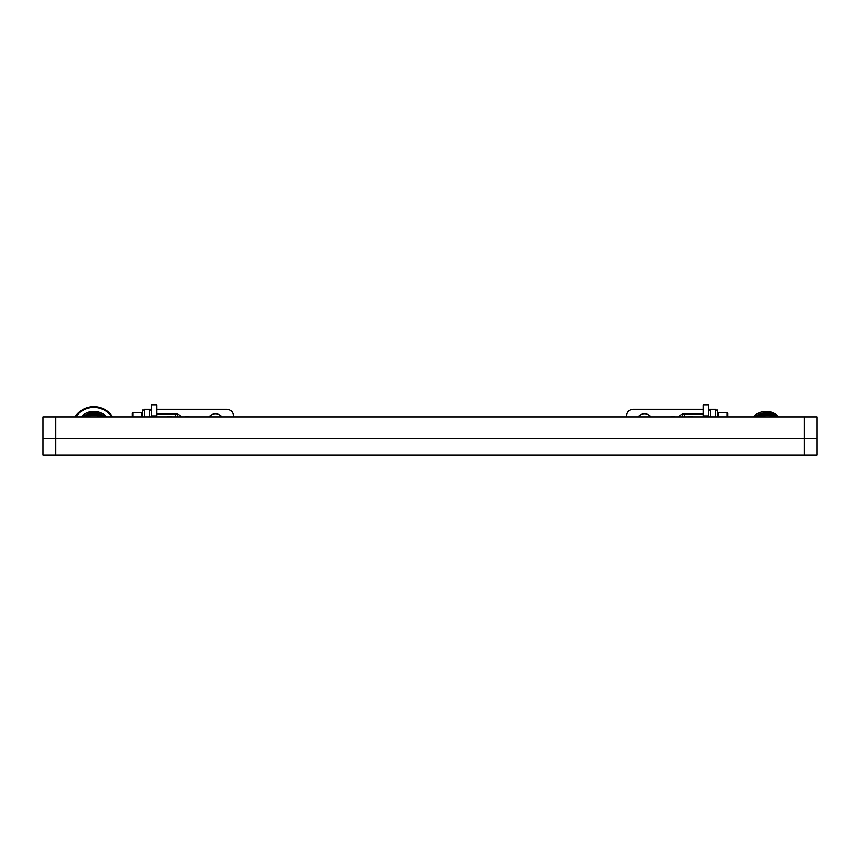 <?xml version="1.0" encoding="UTF-8"?>
<svg xmlns="http://www.w3.org/2000/svg" width="860" height="860" viewBox="0 0 860 860"><rect width="100%" height="100%" fill="white"/><g stroke="black" fill="none" stroke-linecap="round" stroke-linejoin="round"><path stroke-width="1.29" d="M804.186 438.535L804.186 416.917L55.814 416.917L55.814 455.176L804.186 455.176L804.186 438.535L55.814 438.535M817 416.917L817 455.176L804.315 455.176L804.315 416.917L817 416.917M817 438.535L804.315 438.535M55.685 416.917L55.685 455.176L43 455.176L43 416.917L55.685 416.917M55.685 438.535L43 438.535M703.351 416.917L703.351 404.823L708.425 404.823L708.425 416.917M650.751 416.917A7.74 7.74 0 0 0 638.238 416.917M687.043 413.993A7.74 7.74 0 0 0 678.83 416.917M715.52 416.917L715.52 409.296L710.446 409.296L710.446 416.917M708.425 409.296L715.52 409.296M703.351 409.296L633.078 409.296A6.343 6.343 0 0 0 626.736 415.638L626.736 416.917M151.575 416.917L151.575 404.823L156.649 404.823L156.649 416.917M221.762 416.917A7.74 7.74 0 0 0 209.249 416.917M181.17 416.917A7.74 7.74 0 0 0 172.957 413.993M156.649 409.296L226.922 409.296A6.343 6.343 0 0 1 233.264 415.638L233.264 416.917M151.575 409.296L144.48 409.296L144.48 416.917M149.554 416.917L149.554 409.296M727.7 413.359L727.7 416.917L727.7 413.359L726.937 412.596L726.937 416.917M684.571 416.917L684.571 413.993L703.351 413.993M682.55 416.917L682.55 414.348L684.571 413.993M715.52 410.059L717.552 410.059L717.552 416.917M670.692 416.917A6.977 6.977 0 0 1 675.121 416.917M688.451 416.917A6.977 6.977 0 0 1 692.88 416.917A6.977 6.977 0 0 0 688.451 416.917M167.119 416.917A6.977 6.977 0 0 1 171.549 416.917M184.878 416.917A6.977 6.977 0 0 1 189.307 416.917M156.649 413.993L175.429 413.993L175.429 416.917M175.429 413.993L177.45 414.348L177.45 416.917M144.48 410.059L142.448 410.059L142.448 416.917M132.3 416.025L132.3 413.359L132.3 416.025M112.714 416.917A22.478 22.478 0 0 0 75.013 416.917A22.478 22.478 0 0 1 112.714 416.917A22.478 22.478 0 0 0 112.509 416.616M100.556 416.917A13.954 13.954 0 0 0 87.172 416.917M772.828 416.917A13.954 13.954 0 0 0 759.445 416.917M778.988 416.917A17.748 17.748 0 0 0 768.668 411.596L778.988 416.917A17.759 17.759 0 0 0 753.274 416.917A17.759 17.759 0 0 1 768.668 411.585M703.351 415.917L708.425 415.917M151.575 415.917L156.649 415.917M726.937 412.596L718.315 412.596L718.315 416.917M141.685 416.917L141.685 412.596L133.064 412.596L133.064 416.917M106.715 416.917A17.748 17.748 0 0 0 81.012 416.917L93.869 411.413L106.715 416.917M104.759 416.917A16.394 16.394 0 0 0 82.969 416.917M104.673 416.917A16.329 16.329 0 0 0 83.055 416.917L93.869 412.832L104.673 416.917M104.361 416.917A16.125 16.125 0 0 0 83.366 416.917M104.264 416.917A16.06 16.06 0 0 0 83.463 416.917L93.837 413.101L104.264 416.917M103.953 416.917A15.856 15.856 0 0 0 83.775 416.917M103.856 416.917A15.802 15.802 0 0 0 83.871 416.917L93.869 413.359L103.856 416.917M103.533 416.917A15.598 15.598 0 0 0 84.194 416.917M103.436 416.917A15.534 15.534 0 0 0 84.291 416.917L93.869 413.628L103.436 416.917M103.103 416.917A15.329 15.329 0 0 0 84.624 416.917M102.996 416.917A15.276 15.276 0 0 0 84.731 416.917L89.354 414.574M102.652 416.917A15.071 15.071 0 0 0 85.075 416.917M98.427 414.864L102.555 416.917A15.007 15.007 0 0 0 85.183 416.917L86.011 416.369M102.189 416.917A14.803 14.803 0 0 0 85.538 416.917M102.082 416.917A14.749 14.749 0 0 0 85.645 416.917L93.869 414.412L102.082 416.917M101.716 416.917A14.545 14.545 0 0 0 86.011 416.917M101.598 416.917A14.48 14.48 0 0 0 86.129 416.917L101.598 416.917M101.211 416.917A14.276 14.276 0 0 0 86.516 416.917M101.093 416.917A14.222 14.222 0 0 0 86.634 416.917L101.093 416.917M111.8 416.917A21.715 21.715 0 0 0 75.927 416.917M773.366 416.917A14.222 14.222 0 0 0 758.907 416.917L768.163 415.09L773.366 416.917M773.484 416.917A14.276 14.276 0 0 0 758.789 416.917M773.871 416.917A14.48 14.48 0 0 0 758.402 416.917L768.206 414.832L773.871 416.917M773.989 416.917A14.545 14.545 0 0 0 758.284 416.917M774.355 416.917A14.749 14.749 0 0 0 757.918 416.917L768.238 414.563L774.355 416.917M774.462 416.917A14.803 14.803 0 0 0 757.811 416.917M774.817 416.917A15.007 15.007 0 0 0 757.445 416.917L768.281 414.305L774.817 416.917M774.924 416.917A15.071 15.071 0 0 0 757.348 416.917M775.268 416.917A15.276 15.276 0 0 0 757.004 416.917L768.313 414.047L775.268 416.917M775.376 416.917A15.329 15.329 0 0 0 756.897 416.917M775.709 416.917A15.534 15.534 0 0 0 756.563 416.917L768.356 413.789L775.709 416.917M775.806 416.917A15.598 15.598 0 0 0 756.467 416.917M776.129 416.917A15.802 15.802 0 0 0 756.144 416.917L768.388 413.52L776.129 416.917M776.225 416.917A15.856 15.856 0 0 0 756.047 416.917M776.537 416.917A16.06 16.06 0 0 0 755.736 416.917L768.432 413.262L776.537 416.917M776.634 416.917A16.125 16.125 0 0 0 755.639 416.917M776.945 416.917A16.329 16.329 0 0 0 755.327 416.917L768.464 413.004L776.945 416.917M777.032 416.917A16.394 16.394 0 0 0 755.241 416.917M768.668 411.596A17.748 17.748 0 0 0 753.285 416.917L768.668 411.596M718.315 412.596L717.552 413.359M710.446 410.059L708.425 410.059M149.554 410.059L151.575 410.059M133.064 412.596L132.3 413.359M141.685 412.596L142.448 413.359M99.91 415.133L93.794 413.886M95.213 414.219L88.967 414.971"/></g></svg>
